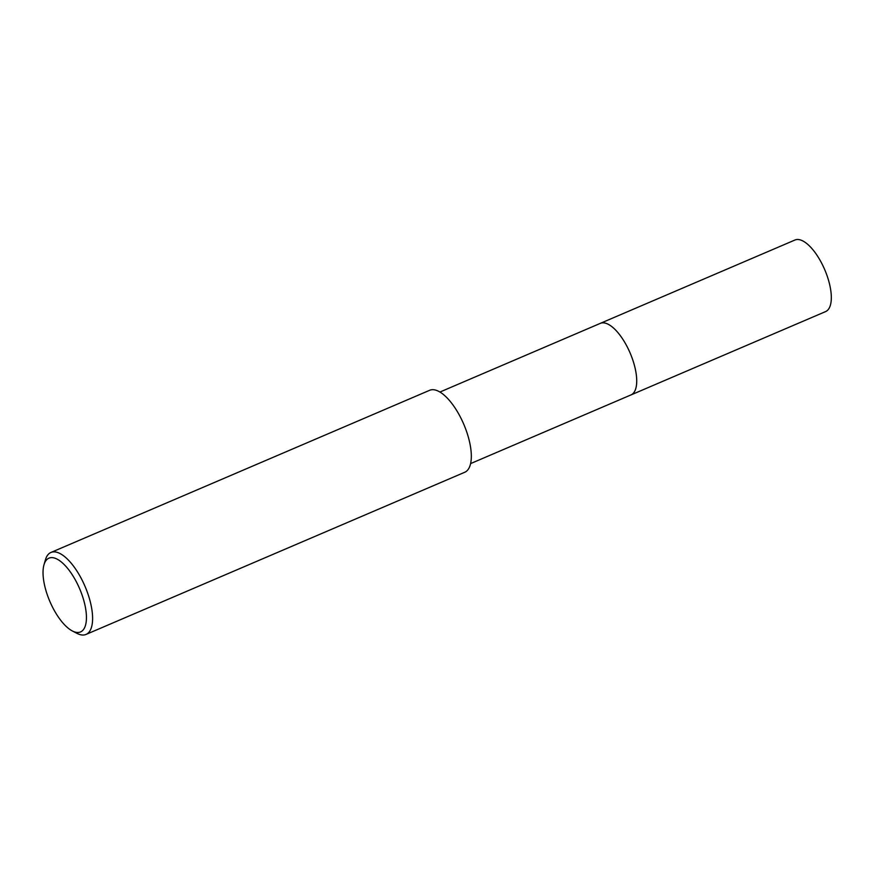<?xml version="1.0" encoding="UTF-8"?>
<svg xmlns="http://www.w3.org/2000/svg" width="875" height="875" viewBox="0 0 875 875"><rect width="100%" height="100%" fill="white"/><g stroke="black" fill="none" stroke-linecap="round" stroke-linejoin="round"><path stroke-width="1.31" d="M600.031 323.488A38.938 15.706 66.8 0 1 600.337 323.345A38.927 15.706 66.8 0 1 603.947 322.886A38.927 15.706 66.8 0 1 631.728 357.022A38.927 15.706 66.8 0 1 630.973 394.92L470.597 463.597M600.119 323.455A38.927 15.706 66.8 0 1 603.947 322.875A38.927 15.706 66.8 0 1 631.837 357.295A38.927 15.706 66.8 0 1 630.766 395.019M43.991 564.758L45.434 559.781A44.581 17.992 66.8 0 1 50.936 552.464A44.581 17.992 66.8 0 1 55.07 551.917A44.581 17.992 66.8 0 1 86.888 591.008A44.581 17.992 66.8 0 1 86.034 634.43A44.581 17.992 66.8 0 1 81.9 634.977A44.581 17.992 66.8 0 1 76.934 633.347L72.341 630.962A40.119 16.188 66.8 0 1 49.853 601.42A40.119 16.188 66.8 0 1 43.991 564.758A40.119 16.188 66.8 0 1 52.664 557.67A40.119 16.188 66.8 0 1 82.764 597.067A40.119 16.188 66.8 0 1 76.803 632.428A40.119 16.188 66.8 0 1 72.341 630.962M50.936 552.464L429.658 390.294A44.581 17.992 66.8 0 1 433.792 389.747A44.581 17.992 66.8 0 1 465.609 428.837A44.581 17.992 66.8 0 1 464.756 472.259L395.194 502.042M86.034 634.43L392.405 503.234A44.581 17.992 -113.2 0 0 392.525 503.191L394.691 502.261M630.984 394.931A38.938 15.706 66.8 0 0 633.161 361.102A38.938 15.706 66.8 0 0 600.337 323.345L794.948 240.023A38.927 15.706 66.8 0 1 827.761 277.769A38.927 15.706 66.8 0 1 825.595 311.587L630.984 394.931A38.938 15.706 66.8 0 1 630.678 395.052M600.337 323.356L439.95 392.033"/></g></svg>
